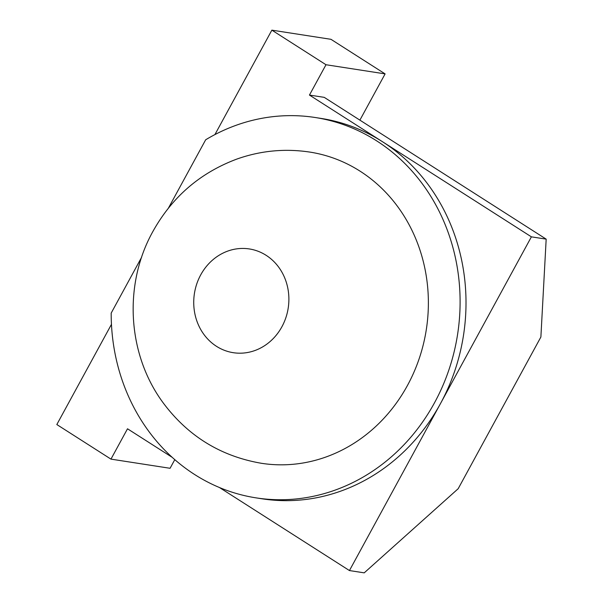 <?xml version="1.0" encoding="UTF-8"?>
<svg xmlns="http://www.w3.org/2000/svg" width="603" height="603" viewBox="0 0 603 603"><rect width="100%" height="100%" fill="white"/><g stroke="black" fill="none" stroke-linecap="round" stroke-linejoin="round"><path stroke-width="0.9" d="M407.44 385.49A157.473 142.368 -81.2 0 0 309.769 152.077C284.925 148.338 260.639 150.66 236.919 159.049C200.121 172.805 172.111 196.955 152.876 231.507C123.2 284.654 127.218 354.798 163.617 403.437C188.4 436.391 221.03 456.35 261.521 463.308A157.473 142.368 -81.2 0 0 407.44 385.49M219.484 487.541L349.446 570.559L440.416 403.701A192.463 174.003 -81.2 0 0 382.528 141.75L309.452 95.07L325.989 64.732L385.106 73.89L359.893 120.14M141.599 257.3L111.186 313.093A192.463 174.003 -81.2 0 0 256.154 497.882L262.071 498.802A192.463 174.003 -81.2 0 0 440.416 403.701L531.394 236.843L382.528 141.75A192.463 174.003 -81.2 0 0 321.037 118.414L315.128 117.495A192.463 174.003 -81.2 0 0 205.683 139.768L168.395 208.156M214.917 134.59L271.863 30.15L325.989 64.732M111.457 324.346L56.825 424.542L110.96 459.124L127.504 428.786L172.164 457.315M349.446 570.559L364.22 572.85L458.182 488.709L540.883 337.017L546.175 239.135L324.233 97.354L309.452 95.07M531.394 236.843L546.175 239.135M174.787 459.644L170.076 468.29L110.96 459.124M271.863 30.15L330.972 39.316L385.106 73.89M256.154 497.882A192.463 174.003 -81.2 0 0 457.594 334.348A192.463 174.003 -81.2 0 0 315.128 117.495M281.91 326.751A52.491 47.456 -81.2 0 0 266.119 255.31A52.491 47.456 -81.2 0 0 200.709 274.885A52.491 47.456 -81.2 0 0 216.5 346.326A52.491 47.456 -81.2 0 0 281.91 326.751"/></g></svg>
